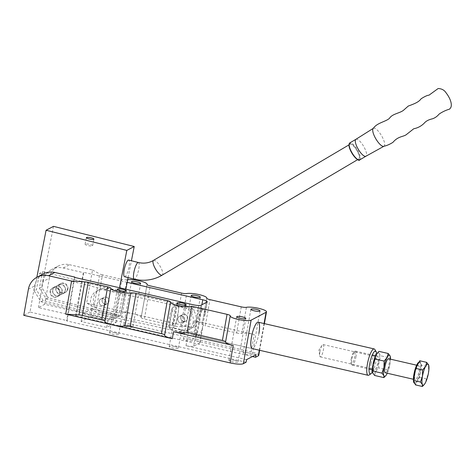 <?xml version="1.0" encoding="UTF-8"?>
<svg xmlns="http://www.w3.org/2000/svg" width="475" height="475" viewBox="0 0 475 475"><rect width="100%" height="100%" fill="white"/><g stroke="black" fill="none" stroke-linecap="round" stroke-linejoin="round"><path stroke-width="0.36" stroke-dasharray="2.38 1.78" d="M196.276 324.633L196.205 332.209A13.532 3.272 103 0 0 197.553 335.979A13.532 3.272 103 0 0 202.19 329.056L204.98 313.393A13.532 3.272 103 0 0 203.632 309.617A13.532 3.272 103 0 0 198.995 316.54L196.276 324.633M258.911 333.414A13.532 3.272 -77 0 1 252.136 348.561L197.553 335.979M61.976 292.167A4.958 4.714 -117.8 0 0 54.969 286.692A4.958 4.714 -117.8 0 0 54.506 294.945A4.958 4.714 -117.8 0 0 61.976 292.167M50.101 291.312A4.958 4.714 62.2 0 1 57.57 288.533A4.958 4.714 62.2 0 1 57.101 296.786A4.958 4.714 62.2 0 1 50.101 291.312M67.955 289.014A4.958 4.714 -117.8 0 0 60.954 283.545A4.958 4.714 -117.8 0 0 60.485 291.798A4.958 4.714 -117.8 0 0 67.955 289.014M56.08 288.165A4.958 4.714 62.2 0 1 63.549 285.38A4.958 4.714 62.2 0 1 63.086 293.633A4.958 4.714 62.2 0 1 56.08 288.165M115.383 332.933A4.643 0.92 -169.9 0 1 118.673 334.424A4.643 0.92 -169.9 0 1 112.818 334.287A4.643 0.92 -169.9 0 1 109.529 332.797A4.643 0.92 -169.9 0 1 115.383 332.933M175.079 346.697A4.643 0.92 -169.9 0 1 178.368 348.187A4.643 0.92 -169.9 0 1 172.514 348.044A4.643 0.92 -169.9 0 1 169.225 346.554A4.643 0.92 -169.9 0 1 175.079 346.697M234.775 360.454A4.643 0.92 -169.9 0 1 238.064 361.95A4.643 0.92 -169.9 0 1 232.21 361.808A4.643 0.92 -169.9 0 1 228.92 360.317A4.643 0.92 -169.9 0 1 234.775 360.454M189.287 339.215A4.643 0.92 -169.9 0 1 192.577 340.706A4.643 0.92 -169.9 0 1 186.723 340.569A4.643 0.92 -169.9 0 1 183.433 339.079A4.643 0.92 -169.9 0 1 189.287 339.215M129.592 325.452A4.643 0.92 -169.9 0 1 132.881 326.942A4.643 0.92 -169.9 0 1 127.027 326.806A4.643 0.92 -169.9 0 1 123.737 325.316A4.643 0.92 -169.9 0 1 129.592 325.452M248.983 352.978A4.643 0.92 -169.9 0 1 252.273 354.469A4.643 0.92 -169.9 0 1 246.418 354.326A4.643 0.92 -169.9 0 1 243.129 352.836A4.643 0.92 -169.9 0 1 248.983 352.978M258.733 355.353A10.824 2.143 10.1 0 0 251.067 351.88L44.686 304.303L38.457 307.586L75.555 316.136L83.303 272.62L63.264 268.001A18.038 17.136 62.2 0 0 51.763 269.444L57.992 266.166A18.038 17.136 62.2 0 1 69.498 264.717L63.264 268.001M206.75 298.235L202.112 324.271A10.824 2.143 10.1 0 0 202.136 324.182A10.824 2.143 10.1 0 0 194.471 320.714L254.167 334.471A10.824 2.143 10.1 0 0 241.775 333.414L246.43 307.301M147.054 284.472L141.176 317.472A10.824 2.143 10.1 0 0 141.2 317.383A10.824 2.143 10.1 0 0 133.534 313.916L86.628 303.098L92.524 270.026L69.498 264.717M38.457 307.586L43.106 281.473L49.341 278.196L44.686 304.303M49.341 278.196A18.038 17.136 62.2 0 1 57.992 266.166M181.569 293.099L175.679 326.177A4.513 0.891 10.1 0 0 180.838 326.616A10.824 2.143 10.1 0 1 193.23 327.673L133.534 313.916A10.824 2.143 10.1 0 0 121.143 312.853L127.039 279.781A10.824 2.143 -169.9 0 1 127.71 279.674M74.765 277.442L67.076 320.601L29.984 312.045L34.633 285.938A18.038 17.136 -117.8 0 1 43.284 273.909M29.984 312.045L23.75 315.329M127.181 282.358L83.802 272.353L83.303 272.62M127.039 279.781A4.513 0.891 -169.9 0 1 121.873 279.342L115.983 312.413L96.544 307.931L102.434 274.859L121.873 279.342M102.434 274.859A4.513 0.891 -169.9 0 1 99.786 273.968L93.896 307.046L86.628 303.098M92.524 270.026L99.786 273.968M75.555 316.136L76.053 315.875L83.802 272.353M246.098 362.247L66.577 320.863L74.332 277.341M66.577 320.863L67.076 320.601M43.106 281.473A18.038 17.136 62.2 0 1 51.763 269.444M76.053 315.875L252.439 356.535M246.561 359.634L186.01 345.675A6.312 1.247 10.1 0 0 193.723 346.133L199.708 342.986A6.312 1.247 10.1 0 0 199.951 342.713A6.312 1.247 10.1 0 0 195.48 340.688L256.031 354.647M90.588 316.51L116.173 322.406L106.703 327.394L81.118 321.492L90.588 316.51L91.984 308.673L117.568 314.575L108.098 319.556L82.513 313.66L91.984 308.673M81.118 321.492L82.513 313.66M116.173 322.406L117.568 314.575M106.703 327.394L108.098 319.556M110.847 288.301L104.957 321.379A4.513 0.891 10.1 0 0 104.969 321.343A4.513 0.891 10.1 0 0 104.969 321.272M170.543 302.064L164.653 335.136A4.513 0.891 10.1 0 0 164.665 335.101A4.513 0.891 10.1 0 0 164.665 335.035M141.176 317.472A4.513 0.891 10.1 0 0 141.164 317.508A4.513 0.891 10.1 0 0 144.358 318.957L150.248 285.879M175.679 326.177L144.358 318.957M93.896 307.046A4.513 0.891 10.1 0 0 96.544 307.931M115.983 312.413A4.513 0.891 10.1 0 0 121.143 312.853M202.112 324.271A4.513 0.891 10.1 0 0 202.101 324.306A4.513 0.891 10.1 0 0 205.295 325.755L209.944 299.642M241.264 306.862L236.615 332.975L205.295 325.755M236.615 332.975A4.513 0.891 10.1 0 0 241.775 333.414M230.238 315.827L225.589 341.935A4.513 0.891 10.1 0 0 225.601 341.899A4.513 0.891 10.1 0 0 225.601 341.834M319.936 351.631A6.312 1.526 103 0 0 319.687 355.728A6.312 1.526 103 0 0 320.263 356.867A6.312 1.526 103 0 0 323.428 349.796A6.312 1.526 103 0 0 323.101 344.559A6.312 1.526 103 0 0 322.086 345.331A6.312 1.526 103 0 0 319.936 351.631M371.106 363.428A6.312 1.526 103 0 0 371.432 368.659A6.312 1.526 103 0 0 374.591 361.588A6.312 1.526 103 0 0 374.264 356.357A6.312 1.526 103 0 0 371.106 363.428M180.785 317.08A3.61 3.426 62.2 0 1 186.218 315.056A3.61 3.426 62.2 0 1 185.873 321.058A3.61 3.426 62.2 0 1 180.785 317.08M177.745 318.683A3.61 3.426 62.2 0 1 183.172 316.659A3.61 3.426 62.2 0 1 182.833 322.662A3.61 3.426 62.2 0 1 177.745 318.683M177.792 303.976L175.738 305.514A11.727 2.832 -77 0 1 175.679 314.604A11.727 2.832 -77 0 1 172.182 325.5L173.541 327.827A13.532 3.272 103 0 0 177.888 314.735A13.532 3.272 103 0 0 177.792 303.976L201.667 309.48A13.532 3.272 103 0 0 201.062 309.023A13.532 3.272 103 0 0 198.627 311.077L174.752 305.573A13.532 3.272 103 0 0 170.406 318.672A13.532 3.272 103 0 0 170.406 329.288A13.532 3.272 103 0 0 170.501 329.43L169.142 327.103L172.698 307.117L174.752 305.573M372.477 371.901A11.727 2.832 103 0 0 376.087 360.804A11.727 2.832 103 0 0 376.628 353.899M374.882 349.529A13.532 3.272 -77 0 1 374.882 360.145A13.532 3.272 -77 0 1 368.992 375.066M169.142 327.103A11.727 2.832 -77 0 1 169.201 318.012A11.727 2.832 -77 0 1 172.698 307.117M170.501 329.43L194.382 334.934A13.532 3.272 103 0 0 194.987 335.392A13.532 3.272 103 0 0 197.422 333.331L173.541 327.827M175.738 305.514L172.182 325.5M197.422 333.331L201.667 309.48M194.382 334.934L198.627 311.077M355.9 357.093A7.214 1.746 103 0 0 355.526 351.108A7.214 1.746 103 0 0 355.051 351.233A7.214 1.746 103 0 0 351.91 359.189A7.214 1.746 103 0 0 351.91 364.853A7.214 1.746 103 0 0 352.284 365.174A7.214 1.746 103 0 0 355.9 357.093M373.884 364.254A7.214 1.746 -77 0 1 377.5 356.173A7.214 1.746 -77 0 1 377.874 362.158A7.214 1.746 -77 0 1 374.258 370.239A7.214 1.746 -77 0 1 373.884 364.254M351.245 358.833A6.223 1.502 -77 0 1 353.952 351.969A6.223 1.502 -77 0 1 354.683 357.022A6.223 1.502 -77 0 1 351.245 363.713A6.223 1.502 -77 0 1 351.245 358.833M419.027 362.128A10.824 2.618 -77 0 1 419.354 362.122A10.824 2.618 -77 0 1 419.918 371.094A10.824 2.618 -77 0 1 414.497 383.218M428.563 364.8L428.604 366.819L421.675 365.222L420.601 371.254A10.824 2.618 -77 0 1 417.489 381.087A10.824 2.618 -77 0 1 415.174 383.372A10.824 2.618 -77 0 1 414.503 382.66A10.824 2.618 -77 0 1 414.616 374.401A10.824 2.618 -77 0 1 417.721 364.568A10.824 2.618 -77 0 1 420.037 362.282A10.824 2.618 -77 0 1 420.713 362.995A10.824 2.618 -77 0 1 420.601 371.254L419.526 377.281L415.459 384.887M388.586 358.732A7.214 1.746 -77 0 1 388.96 364.711A7.214 1.746 -77 0 1 385.344 372.792M414.93 373.718A7.214 1.746 -77 0 1 418.546 365.637A7.214 1.746 -77 0 1 418.92 371.616A7.214 1.746 -77 0 1 415.304 379.697A7.214 1.746 -77 0 1 414.93 373.718M428.604 366.819L428.444 373.059L426.455 378.878L419.526 377.281M426.455 378.878L425.339 382.892L424.246 384.53M419.758 360.768L421.675 365.222M385.759 375.66L386.852 374.021L389.957 364.188L390.117 357.948L380.855 355.811L378.985 353.376L378.943 351.358M390.117 357.948L390.07 355.929M374.644 375.476L375.761 371.462L378.712 367.876L378.872 361.629L380.855 355.811M387.968 370.007L378.712 367.876M377.085 353.311A10.824 2.618 -77 0 1 378.985 353.376A10.824 2.618 -77 0 1 378.872 361.629A10.824 2.618 -77 0 1 375.761 371.462A10.824 2.618 -77 0 1 372.774 373.041A10.824 2.618 -77 0 1 372.602 372.525M387.244 373.231A10.824 2.618 103 0 0 389.957 364.188A10.824 2.618 103 0 0 390.486 359.171M108.929 301.429A3.61 3.426 62.2 0 1 103.497 303.454A3.61 3.426 62.2 0 1 103.835 297.451A3.61 3.426 62.2 0 1 108.929 301.429M106.038 302.955A3.61 3.426 62.2 0 1 100.605 304.98A3.61 3.426 62.2 0 1 100.943 298.977A3.61 3.426 62.2 0 1 106.038 302.955M196.068 320.595A12.629 11.994 62.2 0 1 189.994 329.133A12.629 11.994 62.2 0 1 182.056 330.173L103.461 312.859A12.629 11.994 62.2 0 1 93.551 302.213A12.629 11.994 62.2 0 1 99.637 289.471A12.629 11.994 62.2 0 1 107.576 288.432L186.164 305.752A12.629 11.994 62.2 0 1 196.068 320.595M193.177 322.121A12.629 11.994 62.2 0 1 187.102 330.659A12.629 11.994 62.2 0 1 179.164 331.698L100.569 314.379A12.629 11.994 62.2 0 1 90.66 303.733A12.629 11.994 62.2 0 1 96.746 290.997A12.629 11.994 62.2 0 1 104.684 289.958L183.273 307.272A12.629 11.994 62.2 0 1 193.177 322.121M187.518 318.749A3.61 3.426 62.2 0 1 182.085 320.773A3.61 3.426 62.2 0 1 182.43 314.771A3.61 3.426 62.2 0 1 187.518 318.749M184.627 320.269A3.61 3.426 62.2 0 1 179.194 322.293A3.61 3.426 62.2 0 1 179.538 316.291A3.61 3.426 62.2 0 1 184.627 320.269M85.245 244.061A3.836 0.772 11.1 0 0 85.096 244.227A3.836 0.772 11.1 0 0 88.249 245.628A3.836 0.772 11.1 0 0 92.471 245.866A3.836 0.772 11.1 0 0 92.619 245.706A3.836 0.772 11.1 0 0 89.466 244.298A3.836 0.772 11.1 0 0 85.245 244.061M99.15 301.358A3.61 3.426 62.2 0 1 104.601 299.416A3.61 3.426 62.2 0 1 104.233 305.401A3.61 3.426 62.2 0 1 99.15 301.358M102.196 299.755A3.61 3.426 62.2 0 1 107.641 297.819A3.61 3.426 62.2 0 1 107.273 303.798A3.61 3.426 62.2 0 1 102.196 299.755M52.832 289.792A4.958 4.714 -117.8 0 0 59.82 295.355A4.958 4.714 -117.8 0 0 60.319 287.132A4.958 4.714 -117.8 0 0 52.832 289.792M59.998 293.283A4.958 4.714 62.2 0 1 52.511 295.949A4.958 4.714 62.2 0 1 53.016 287.725A4.958 4.714 62.2 0 1 59.998 293.283M67.403 289.388A4.958 4.714 62.2 0 1 59.915 292.048A4.958 4.714 62.2 0 1 60.42 283.824A4.958 4.714 62.2 0 1 67.403 289.388M65.223 290.534A4.958 4.714 62.2 0 1 57.73 293.2A4.958 4.714 62.2 0 1 58.235 284.976A4.958 4.714 62.2 0 1 65.223 290.534M355.929 139.3L355.918 139.306A9.832 3.07 -120.6 0 1 362.407 144.382A9.832 3.07 -120.6 0 1 365.934 156.227L365.922 156.233M124.533 276.699A8.568 2.042 104 0 0 124.99 276.622A8.568 2.042 104 0 0 128.79 268.013A8.568 2.042 104 0 0 128.683 260.074M358.726 159.018A8.568 2.672 59.4 0 0 358.762 159A8.568 2.672 59.4 0 0 356.737 150.32A8.568 2.672 59.4 0 0 350.075 144.228A8.568 2.672 59.4 0 0 350.039 144.246A8.568 2.672 59.4 0 0 352.064 152.926A8.568 2.672 59.4 0 0 358.726 159.018M53.485 226.355L41.562 287.025L39.383 288.171L42.619 271.706L39.579 273.309L36.343 289.774L34.164 290.92L40.957 301.708L113.198 319.74L119.486 287.749M40.957 301.708L43.142 300.562L115.383 318.594L113.198 319.74M39.383 288.171L46.182 298.959L118.423 316.991L123.357 291.858L120.317 293.455L115.383 318.594M46.182 298.959L48.361 297.813L120.603 315.845L118.423 316.991M36.836 277.305L34.164 290.92M120.603 315.845L125.833 289.216M128.113 277.596L131.421 260.757M48.361 297.813L41.562 287.025M43.142 300.562L36.343 289.774M39.579 273.309L120.317 293.455M42.619 271.706L123.357 291.858M251.067 351.88L254.167 334.471M259.308 350.218L264.058 323.546M204.98 313.393L206.993 302.076M198.995 316.54L201.014 305.223M193.23 327.673L194.471 320.714M28.399 289.216L34.633 285.938M195.48 340.688L201.881 304.766M199.708 342.986L202.19 329.056M193.723 346.133L196.205 332.209M186.01 345.675L193.295 304.766M180.838 326.616L186.734 293.544M182.056 330.173L179.164 331.698M186.164 305.752L183.273 307.272M103.461 312.859L100.569 314.379M107.576 288.432L104.684 289.958M373.362 128.315A10.414 3.248 -120.6 0 1 380.255 133.683A10.414 3.248 -120.6 0 1 384.471 145.653A10.414 3.248 -120.6 0 1 383.966 146.252M138.379 262.497A8.568 2.042 -76 0 1 138.486 270.429A8.568 2.042 -76 0 1 134.686 279.045A8.568 2.042 -76 0 1 134.229 279.122M349.137 144.222A9.381 2.927 -120.6 0 1 355.811 148.396A9.381 2.927 -120.6 0 1 358.34 159.808M359.771 159.867A9.832 3.07 59.4 0 0 356.25 148.022A9.832 3.07 59.4 0 0 349.766 142.939M153.556 260.371A8.568 2.672 -120.6 0 1 160.182 266.41A8.568 2.672 -120.6 0 1 162.272 275.12M54.969 286.692L52.482 288.004M60.954 283.545L58.461 284.858M126.427 290.902L118.673 334.424M186.123 304.665L178.368 348.187M245.818 318.428L238.064 361.95M200.331 297.184L192.577 340.706M140.636 283.427L132.881 326.942M260.027 310.947L252.273 354.469M259.629 350.295L264.385 323.623M202.136 324.182L206.75 298.264M141.2 317.383L147.054 284.501M199.951 342.713L202.89 326.218M204.767 315.691L207.243 301.809M225.601 341.899L230.25 315.792M164.665 335.101L170.555 302.029M104.969 321.343L110.859 288.266M141.164 317.508L147.054 284.436M202.101 324.306L206.75 298.193M250.883 309.32L243.129 352.836M131.486 281.794L123.737 325.316M191.182 295.557L183.433 339.079M236.675 316.801L228.92 360.317M176.979 303.038L169.225 346.554M117.278 289.275L109.529 332.797M65.574 292.321L63.086 293.633M59.595 295.474L57.101 296.786M201.062 309.023L203.632 309.617M322.086 345.331L318.897 350.069L319.687 355.728M320.263 356.867L371.432 368.659M182.513 314.676L179.473 316.279M169.7 328.065L170.406 329.288M194.987 335.392L252.136 348.561M185.873 321.058L182.833 322.662M323.101 344.559L374.264 356.357M355.526 351.108L372.293 354.973M375.6 355.739L377.5 356.173M353.952 351.969L355.051 351.233M419.354 362.122L420.037 362.282M416.646 365.198L418.546 365.637M413.404 379.264L415.304 379.697M414.77 383.277L415.174 383.372M351.245 363.713L351.91 364.853M352.284 365.174L369.051 369.039M372.358 369.799L374.258 370.239M104.304 305.36L107.196 303.84M189.994 329.133L187.102 330.659M182.899 322.679L185.79 321.153M179.538 316.291L182.43 314.771M99.637 289.471L96.746 290.997M100.943 298.977L103.835 297.451M85.096 244.227L86.391 237.637M100.872 299.012L103.912 297.415M57.635 296.501L59.82 295.355M62.86 293.752L65.039 292.606M357.639 159.659L358.762 159M348.923 144.905L350.039 144.246M58.235 284.976L60.42 283.824M53.016 287.725L55.195 286.573M104.233 305.401L107.273 303.798M92.619 245.706L93.913 239.115"/><path stroke-width="0.71" d="M376.628 353.899A11.727 2.832 103 0 0 376.087 351.601A11.727 2.832 103 0 0 369.609 364.212A11.727 2.832 103 0 0 370.987 373.73L368.992 375.066A13.532 3.272 -77 0 1 368.107 375.298L252.136 348.561A13.532 3.272 -77 0 1 251.435 337.351A13.532 3.272 -77 0 1 258.21 322.198A13.532 3.272 -77 0 1 258.911 333.414M123.138 289.412A4.643 0.92 -169.9 0 1 126.427 290.902A4.643 0.92 -169.9 0 1 120.567 290.765A4.643 0.92 -169.9 0 1 117.278 289.275A4.643 0.92 -169.9 0 1 123.138 289.412M182.833 303.175A4.643 0.92 -169.9 0 1 186.123 304.665A4.643 0.92 -169.9 0 1 180.263 304.528A4.643 0.92 -169.9 0 1 176.979 303.038A4.643 0.92 -169.9 0 1 182.833 303.175M242.529 316.938A4.643 0.92 -169.9 0 1 245.818 318.428A4.643 0.92 -169.9 0 1 239.964 318.292A4.643 0.92 -169.9 0 1 236.675 316.801A4.643 0.92 -169.9 0 1 242.529 316.938M197.042 295.693A4.643 0.92 -169.9 0 1 200.331 297.184A4.643 0.92 -169.9 0 1 194.471 297.047A4.643 0.92 -169.9 0 1 191.182 295.557A4.643 0.92 -169.9 0 1 197.042 295.693M137.346 281.936A4.643 0.92 -169.9 0 1 140.636 283.427A4.643 0.92 -169.9 0 1 134.775 283.284A4.643 0.92 -169.9 0 1 131.486 281.794A4.643 0.92 -169.9 0 1 137.346 281.936M256.738 309.457A4.643 0.92 -169.9 0 1 260.027 310.947A4.643 0.92 -169.9 0 1 254.172 310.81A4.643 0.92 -169.9 0 1 250.883 309.32A4.643 0.92 -169.9 0 1 256.738 309.457M127.71 279.674A10.824 2.143 -169.9 0 1 139.424 280.838A10.824 2.143 -169.9 0 1 147.09 284.311A10.824 2.143 -169.9 0 1 147.066 284.394A4.513 0.891 -169.9 0 0 147.054 284.436A4.513 0.891 -169.9 0 0 150.248 285.879L181.569 293.099A4.513 0.891 -169.9 0 0 186.734 293.544A10.824 2.143 -169.9 0 1 199.12 294.601A10.824 2.143 -169.9 0 1 206.785 298.074A10.824 2.143 -169.9 0 1 206.762 298.158A4.513 0.891 -169.9 0 0 206.75 298.193A4.513 0.891 -169.9 0 0 209.944 299.642L241.264 306.862A4.513 0.891 -169.9 0 0 246.43 307.301A10.824 2.143 -169.9 0 1 258.816 308.364A10.824 2.143 -169.9 0 1 266.481 311.832A10.824 2.143 -169.9 0 1 266.059 312.295L251.103 320.168A10.824 2.143 -169.9 0 1 239.174 319.663A10.824 2.143 -169.9 0 1 230.215 315.911A10.824 2.143 -169.9 0 1 230.238 315.827A4.513 0.891 -169.9 0 0 230.25 315.792A4.513 0.891 -169.9 0 0 227.056 314.343L191.704 306.191A10.824 2.143 -169.9 0 1 180.144 306.037A10.824 2.143 -169.9 0 1 170.519 302.153A10.824 2.143 -169.9 0 1 170.543 302.064A4.513 0.891 -169.9 0 0 170.555 302.029A4.513 0.891 -169.9 0 0 167.36 300.58L136.04 293.36L130.15 326.438L161.47 333.658L167.36 300.58M252.439 356.535L255.568 357.259L258.311 355.817A10.824 2.143 10.1 0 0 258.733 355.353L259.629 350.295M54.791 272.46L48.557 275.743A18.038 17.136 -117.8 0 0 37.056 277.186L43.284 273.909A18.038 17.136 -117.8 0 1 54.791 272.46L74.83 277.079L74.332 277.341L193.295 304.766A6.312 1.247 10.1 0 0 201.014 305.223L206.993 302.076A6.312 1.247 10.1 0 0 207.243 301.809A6.312 1.247 10.1 0 0 202.772 299.778L127.181 282.358M37.056 277.186A18.038 17.136 -117.8 0 0 28.399 289.216L23.75 315.329L230.126 362.906A10.824 2.143 10.1 0 0 243.354 363.69L246.098 362.247L246.561 359.634L256.031 354.647L255.568 357.259M48.557 275.743L71.582 281.052L84.847 281.835A4.513 0.891 -169.9 0 1 88.225 282.34L82.335 315.412L101.775 319.895L107.665 286.817L88.225 282.34M107.665 286.817A4.513 0.891 -169.9 0 1 110.859 288.266A4.513 0.891 -169.9 0 1 110.847 288.301A10.824 2.143 -169.9 0 0 110.823 288.39A10.824 2.143 -169.9 0 0 118.702 291.911A10.824 2.143 -169.9 0 0 130.88 292.921A4.513 0.891 -169.9 0 1 136.04 293.36M74.83 277.079L74.765 277.442M82.335 315.412A4.513 0.891 10.1 0 0 78.957 314.913L84.847 281.835M104.957 321.379A10.824 2.143 10.1 0 0 104.933 321.462A10.824 2.143 10.1 0 0 112.599 324.936L65.692 314.123L78.957 314.913M104.969 321.272A4.513 0.891 10.1 0 0 101.775 319.895M164.653 335.136A10.824 2.143 10.1 0 0 164.629 335.225A10.824 2.143 10.1 0 0 172.294 338.699L173.535 331.734A10.824 2.143 10.1 0 0 187.049 332.304L191.704 306.191M164.665 335.035A4.513 0.891 10.1 0 0 161.47 333.658M130.15 326.438A4.513 0.891 10.1 0 0 124.984 325.992L130.88 292.921M172.294 338.699L112.599 324.936A10.824 2.143 10.1 0 0 124.984 325.992M65.692 314.123L71.582 281.052M225.589 341.935A10.824 2.143 10.1 0 0 225.566 342.024A10.824 2.143 10.1 0 0 233.231 345.497L173.535 331.734M225.601 341.834A4.513 0.891 10.1 0 0 222.407 340.456L227.056 314.343M187.049 332.304L222.407 340.456M368.107 375.298A13.532 3.272 -77 0 1 367.407 364.082A13.532 3.272 -77 0 1 374.181 348.935A13.532 3.272 -77 0 1 374.882 349.529L376.087 351.601M370.987 373.73A11.727 2.832 103 0 0 372.477 371.901M414.77 383.277L414.497 383.218A10.824 2.618 -77 0 1 413.933 374.247A10.824 2.618 -77 0 1 419.027 362.128M413.404 379.264L385.344 372.792A7.214 1.746 -77 0 1 384.97 366.813A7.214 1.746 -77 0 1 388.586 358.732L416.646 365.198M424.246 384.53L422.394 386.484L422.346 384.465L420.476 382.031L422.465 376.212L422.619 369.972L415.69 368.368L419.758 360.768L426.687 362.366L428.735 365.322M422.619 369.972L425.57 366.379L426.687 362.366M420.476 382.031L413.541 380.433L415.69 368.368M422.394 386.484L415.459 384.887L413.541 380.433M428.747 365.376A10.824 2.618 103 0 1 428.444 373.059A10.824 2.618 -77 0 1 425.339 382.892A10.824 2.618 -77 0 1 424.359 384.406A10.824 2.618 -77 0 1 422.346 384.465A10.824 2.618 -77 0 1 422.465 376.212A10.824 2.618 -77 0 1 425.57 366.379A10.824 2.618 -77 0 1 428.563 364.8A10.824 2.618 103 0 1 428.747 365.376L428.723 365.287M388.2 353.489L378.943 351.358L375.992 354.95L374.876 358.963L384.133 361.095L387.083 357.503L388.2 353.489L390.07 355.929A10.824 2.618 103 0 0 387.083 357.503A10.824 2.618 -77 0 0 383.972 367.335L384.133 361.095M390.236 356.416L390.07 355.929A10.824 2.618 103 0 1 390.26 356.499L390.236 356.416M381.983 373.154L383.859 375.594A10.824 2.618 103 0 1 383.972 367.335L381.983 373.154L372.727 371.022L372.887 364.782L374.876 358.963M372.727 371.022L372.774 373.041L374.644 375.476L383.901 377.613L385.759 375.66M372.602 372.525A10.824 2.618 -77 0 1 372.584 372.465L372.774 373.041M387.244 373.231A10.824 2.618 103 0 1 386.852 374.021A10.824 2.618 103 0 1 385.872 375.529A10.824 2.618 103 0 1 383.859 375.594L383.901 377.613M372.584 372.465A10.824 2.618 -77 0 1 372.887 364.782A10.824 2.618 -77 0 1 375.992 354.95A10.824 2.618 -77 0 1 376.972 353.442A10.824 2.618 -77 0 1 377.085 353.311M390.486 359.171A10.824 2.618 103 0 0 390.26 356.499M86.539 237.476A3.836 0.772 11.1 0 0 86.391 237.637A3.836 0.772 11.1 0 0 89.543 239.044A3.836 0.772 11.1 0 0 93.765 239.281A3.836 0.772 11.1 0 0 93.913 239.115A3.836 0.772 11.1 0 0 90.761 237.714A3.836 0.772 11.1 0 0 86.539 237.476M365.934 156.227A9.832 3.07 -120.6 0 1 365.91 156.239A9.832 3.07 -120.6 0 1 359.456 151.145A9.832 3.07 -120.6 0 1 355.906 139.312A9.832 3.07 -120.6 0 1 355.929 139.3L349.766 142.939A9.832 3.07 59.4 0 0 353.293 154.785A9.832 3.07 59.4 0 0 359.771 159.867L365.922 156.233M128.683 260.074A8.568 2.042 104 0 0 128.226 260.158A8.568 2.042 104 0 0 124.42 268.767A8.568 2.042 104 0 0 124.533 276.699L134.229 279.122A8.568 2.042 -76 0 1 134.116 271.189A8.568 2.042 -76 0 1 137.922 262.574A8.568 2.042 -76 0 1 138.379 262.497L128.683 260.074M131.421 260.757L134.223 246.507L53.485 226.355L46.081 230.25L36.836 277.305M134.223 246.507L126.819 250.402L46.081 230.25M125.833 289.216L128.113 277.596M119.486 287.749L126.819 250.402M258.311 355.817L259.308 350.218M264.058 323.546L266.059 312.295M201.881 304.766L202.772 299.778M243.354 363.69L251.103 320.168M230.126 362.906L233.231 345.497M383.966 146.252A10.414 3.248 -120.6 0 1 377.12 140.849A10.414 3.248 -120.6 0 1 372.905 128.885A10.414 3.248 -120.6 0 1 373.362 128.315C376.907 122.823 385.753 121.742 389.518 118.287C392.089 113.887 399.73 113.246 403.423 110.343L408.292 106.044C415.886 103.307 418.968 101.721 421.105 98.788C424.727 96.461 427.369 95.249 429.026 95.166L438.164 88.516C441.732 88.688 444.351 90.113 446.025 92.779C450.407 98.373 452.289 104.334 450.811 107.54L449.635 109.102C446.072 110.135 442.67 111.72 439.434 113.857C438.668 114.332 437.006 117.23 432.44 118.809C428.682 119.653 425.944 121.101 424.228 123.168C421.319 126.089 417.828 127.959 413.749 128.761L406.256 134.68C403.21 136.895 398.05 136.2 392.973 142.316C389.85 144.299 386.846 145.611 383.966 146.252L365.91 156.239M162.272 275.12A8.568 2.672 -120.6 0 1 162.236 275.144A8.568 2.672 -120.6 0 1 162.201 275.162A8.568 2.672 -120.6 0 1 155.545 269.07A8.568 2.672 -120.6 0 1 153.52 260.389A8.568 2.672 -120.6 0 1 153.556 260.371M352.99 154.85A9.381 2.927 -120.6 0 1 349.137 144.222M358.34 159.808A9.381 2.927 -120.6 0 1 353.026 154.898M264.385 323.623L266.481 311.832M104.933 321.462L110.823 288.39M164.629 335.225L170.519 302.153M225.566 342.024L230.215 315.911M258.21 322.198L374.181 348.935M372.293 354.973L375.6 355.739M424.359 384.406L424.068 384.75M385.872 375.529L385.581 375.879M376.972 353.442L377.263 353.091M369.051 369.039L372.358 369.799M134.229 279.122C143.486 281.331 152.297 280.298 160.663 276.022L357.639 159.659M348.923 144.905L152.683 260.858C148.236 263.15 143.468 263.696 138.379 262.497M359.771 159.867C359.177 161.263 356.921 159.6 352.99 154.886C350.532 151.198 349.178 147.957 348.929 145.172L349.766 142.939M355.906 139.312L373.362 128.315"/></g></svg>
